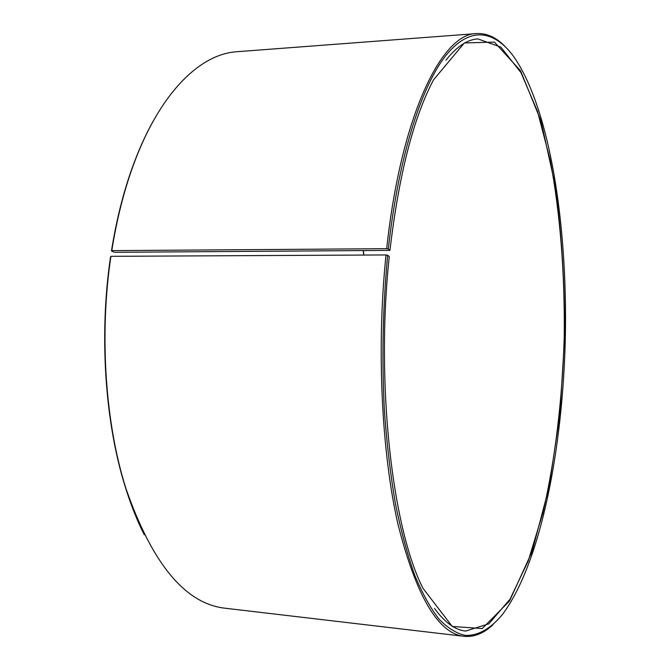 <?xml version="1.0" encoding="UTF-8"?>
<svg xmlns="http://www.w3.org/2000/svg" width="670" height="670" viewBox="0 0 670 670"><rect width="100%" height="100%" fill="white"/><g stroke="black" fill="none" stroke-linecap="round" stroke-linejoin="round"><path stroke-width="1" d="M363.894 255.052L363.358 250.706M114.394 252.314L389.94 250.387L388.307 249.047L386.682 248.687L111.789 250.63L111.455 250.974L114.394 252.314M434.52 608.444C444.704 622.447 455.047 629.993 465.558 631.065L488.849 623.837L510.038 599.164L528.228 560.957L542.918 512.784C555.246 459.461 562.39 398.926 564.232 336.901C564.961 274.859 560.338 214.073 550.238 160.289L537.558 111.555L520.975 72.62L500.833 47.093L477.852 38.902C467.317 39.538 456.664 46.64 445.902 60.216M388.307 249.047C398.323 158.455 420.793 87.921 445.115 56.489C469.586 25.284 494.552 30.05 514.091 57.101C550.17 109.838 567.515 225.17 565.354 336.926C562.875 448.674 540.757 563.194 502.517 614.382C490.959 628.401 478.372 635.947 465.273 635.378C456.479 633.485 447.736 628.075 439.034 619.155C430.458 608.125 422.326 593.377 414.63 574.91C407.318 554.333 400.878 530.439 395.334 503.212C390.409 474.318 386.749 443.239 384.346 409.973C381.741 358.308 382.846 306.743 387.654 255.287L389.287 256.526C375.51 384.086 392.335 528.379 422.963 588.294L452.25 626.45L482.241 628.544L509.518 600.998L532.097 551.577L549.015 487.4L559.911 414.278L564.634 336.909C564.81 284.507 561.694 234.173 555.279 185.908L541.042 121.077L520.531 70.769L494.427 42.11L464.369 42.955L433.515 79.864C413.449 117.727 398.918 174.569 389.94 250.387M387.654 255.287L386.021 254.943C376.465 347.713 381.523 451.94 397.921 523.999C416.162 596.132 438.205 633.577 464.05 636.324C474.109 637.279 483.748 633.418 492.953 624.733M504.971 46.364C496.127 37.302 486.663 33.048 476.563 33.584C442.192 33.207 401.096 114.536 386.682 248.687M386.021 254.943L110.918 256.325C99.143 334.933 105.316 423.633 125.96 488.614C152.341 564.106 185.506 603.988 225.472 608.268L464.05 636.324M476.563 33.584L237.029 51.707C200.029 53.876 159.024 93.239 132.635 167.123C123.598 192.323 116.647 220.162 111.789 250.63M110.918 256.325L110.592 256.644C98.867 334.899 105.014 423.18 125.575 487.894C131.035 505.281 137.275 520.933 144.293 534.853M152.877 121.689C145.281 135.306 138.397 150.683 132.225 167.827C123.221 192.927 116.295 220.639 111.455 250.974M363.735 255.052L363.199 250.706M125.575 487.894L125.96 488.614M132.225 167.827L132.635 167.123"/></g></svg>
